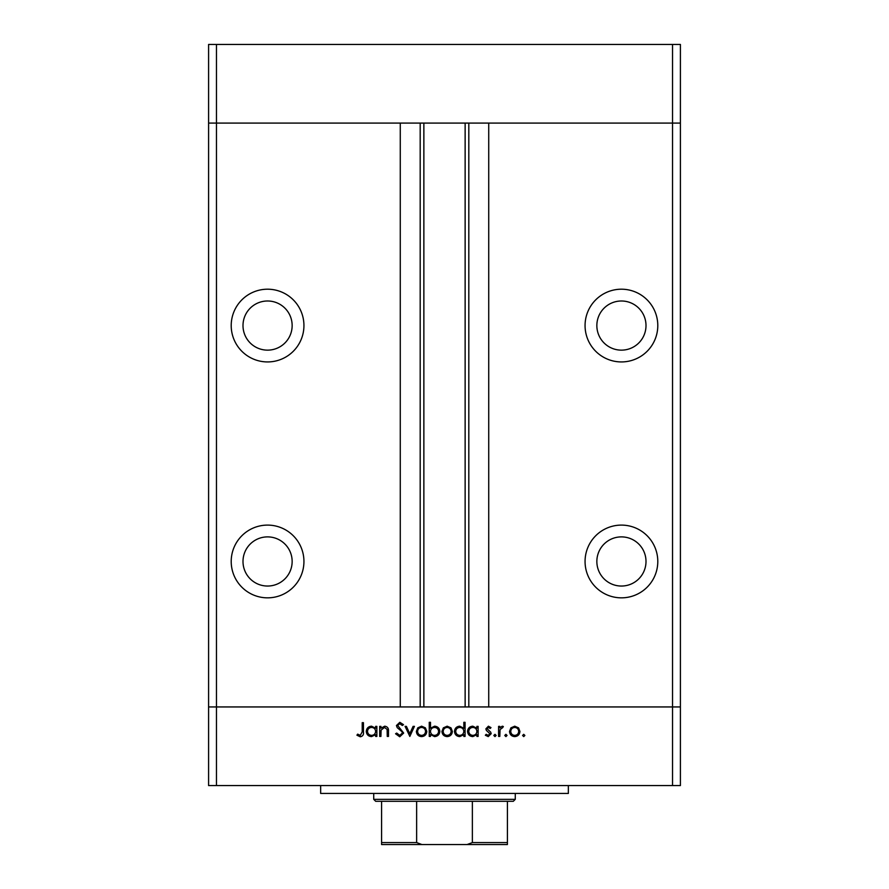 <?xml version="1.0" encoding="UTF-8"?>
<svg xmlns="http://www.w3.org/2000/svg" width="889" height="889" viewBox="0 0 889 889"><rect width="100%" height="100%" fill="white"/><g stroke="black" fill="none" stroke-linecap="round" stroke-linejoin="round"><path stroke-width="1.33" d="M672.54 785.576L216.46 785.576L216.46 706.944L208.593 706.944L216.46 706.944L216.46 123.082L400.272 123.082L400.272 706.944L216.46 706.944L672.54 706.944L672.54 785.576L680.407 785.576L680.407 706.944L672.54 706.944L680.407 706.944L680.407 123.082L488.728 123.082L488.728 706.944L672.54 706.944L672.54 123.082L680.407 123.082L680.407 44.45L208.593 44.45L208.593 123.082L672.54 123.082L672.54 44.45M216.46 785.576L208.593 785.576L208.593 123.082L216.46 123.082L216.46 44.45M267.578 300.993A24.57 24.57 0 0 0 242.997 325.563A24.57 24.57 0 0 0 267.578 350.144A24.57 24.57 0 0 0 292.148 325.563A24.57 24.57 0 0 0 267.578 300.993M621.422 300.993A24.57 24.57 0 0 0 596.852 325.563A24.57 24.57 0 0 0 621.422 350.144A24.57 24.57 0 0 0 646.003 325.563A24.57 24.57 0 0 0 621.422 300.993M621.422 536.889A24.57 24.57 0 0 0 596.852 561.47A24.57 24.57 0 0 0 621.422 586.04A24.57 24.57 0 0 0 646.003 561.47A24.57 24.57 0 0 0 621.422 536.889M267.578 536.889A24.57 24.57 0 0 0 242.997 561.47A24.57 24.57 0 0 0 267.578 586.04A24.57 24.57 0 0 0 292.148 561.47A24.57 24.57 0 0 0 267.578 536.889M267.578 525.099A36.371 36.371 0 0 0 231.207 561.47A36.371 36.371 0 0 0 267.578 597.841A36.371 36.371 0 0 0 303.938 561.47A36.371 36.371 0 0 0 267.578 525.099M267.578 289.203A36.371 36.371 0 0 0 231.207 325.563A36.371 36.371 0 0 0 267.578 361.934A36.371 36.371 0 0 0 303.938 325.563A36.371 36.371 0 0 0 267.578 289.203M621.422 289.203A36.371 36.371 0 0 0 585.062 325.563A36.371 36.371 0 0 0 621.422 361.934A36.371 36.371 0 0 0 657.793 325.563A36.371 36.371 0 0 0 621.422 289.203M621.422 525.099A36.371 36.371 0 0 0 585.062 561.47A36.371 36.371 0 0 0 621.422 597.841A36.371 36.371 0 0 0 657.793 561.47A36.371 36.371 0 0 0 621.422 525.099M423.864 123.082L423.864 706.944M568.349 785.576L568.349 793.433L320.651 793.433L320.651 785.576M380.914 736.425L379.681 736.425L379.681 726.369L380.914 726.369L380.914 728.191L384.737 726.191C387.504 726.646 388.76 728.335 388.493 731.291L388.493 736.425L387.26 736.425L387.115 729.413L384.526 727.435L381.103 730.091L380.914 736.425M403.673 733.058L399.739 736.781L395.561 733.769L396.716 733.081L399.739 735.37L402.439 733.036L401.939 731.691L397.205 727.624L396.438 725.524L399.828 722.312L403.495 724.646L402.373 725.491L399.694 723.724L397.672 725.468L403.673 733.058M409.84 736.425L405.084 726.369L406.417 726.369L409.762 733.692L413.096 726.369L414.43 726.369L409.84 736.425M416.374 731.425L417.752 727.858L421.586 726.191L425.409 727.858L426.787 731.425C426.487 734.614 424.753 736.336 421.586 736.603C418.408 736.348 416.663 734.614 416.374 731.425M441.955 731.425L443.333 727.858L447.167 726.191L450.99 727.858L452.368 731.425C452.068 734.614 450.334 736.336 447.167 736.603C443.989 736.348 442.244 734.614 441.955 731.425M476.882 728.235L476.882 726.369L478.126 726.369L478.126 736.425L476.882 736.425L476.882 734.692L472.781 736.603C469.581 736.314 467.836 734.57 467.536 731.369C467.87 728.202 469.625 726.469 472.815 726.191L476.882 728.235M523.721 736.603L522.576 735.459L523.721 734.314L524.877 735.459L523.721 736.603M509.519 731.425L510.897 727.858L514.731 726.191L518.554 727.858L519.932 731.425C519.643 734.614 517.909 736.336 514.731 736.603C511.553 736.348 509.819 734.614 509.519 731.425M505.908 736.603L504.763 735.459L505.908 734.314L507.052 735.459L505.908 736.603M499.818 736.425L498.585 736.425L498.585 726.369L499.818 726.369L499.818 727.858L502.274 726.191L503.352 726.535L502.674 727.613L500.04 729.602L499.818 736.425M494.973 736.603L493.817 735.459L494.973 734.314L496.118 735.459L494.973 736.603M485.883 728.836L488.428 726.191L490.995 727.624L490.161 728.491L488.428 727.435L487.116 728.78L490.706 732.147L491.173 733.703L488.228 736.603L485.35 735.247L486.172 734.314L488.161 735.37L489.939 733.747L486.339 730.38L485.883 728.836M463.836 728.313L463.836 722.312L465.069 722.312L465.069 736.425L463.836 736.425L463.836 734.692L459.724 736.603C456.524 736.314 454.779 734.57 454.479 731.369C454.812 728.202 456.568 726.469 459.757 726.191L463.836 728.313M430.487 734.57L430.487 736.425L429.254 736.425L429.254 722.312L430.487 722.312L430.487 728.202L434.588 726.191C437.788 726.491 439.533 728.224 439.833 731.425C439.51 734.603 437.744 736.325 434.554 736.603L430.487 734.57M375.625 728.235L375.625 726.369L376.858 726.369L376.858 736.425L375.625 736.425L375.625 734.692L371.513 736.603C368.313 736.314 366.568 734.57 366.268 731.369C366.601 728.202 368.357 726.469 371.546 726.191L375.625 728.235M360.312 735.37L362.212 731.825L362.212 722.668L363.445 722.668L363.445 731.958C363.823 734.714 362.756 736.325 360.234 736.781L356.922 735.192L357.645 734.136L360.312 735.37M518.698 731.436C518.476 729.013 517.154 727.68 514.731 727.435C512.308 727.669 510.986 729.002 510.764 731.436C510.986 733.858 512.308 735.17 514.731 735.37C517.154 735.17 518.476 733.858 518.698 731.436M476.882 731.425C476.66 728.958 475.315 727.624 472.837 727.435C470.392 727.635 469.036 728.958 468.77 731.391C469.036 733.814 470.392 735.147 472.826 735.37C475.304 735.181 476.66 733.87 476.882 731.425M463.836 731.425C463.614 728.958 462.258 727.624 459.78 727.435C457.335 727.635 455.979 728.958 455.713 731.391C455.979 733.814 457.335 735.147 459.769 735.37C462.247 735.181 463.602 733.87 463.836 731.425M451.123 731.436C450.901 729.013 449.578 727.68 447.156 727.435C444.733 727.669 443.411 729.002 443.189 731.436C443.411 733.858 444.733 735.17 447.156 735.37C449.578 735.17 450.901 733.858 451.123 731.436M430.487 731.38C430.709 733.847 432.065 735.181 434.543 735.37C436.988 735.17 438.344 733.847 438.599 731.425C438.344 728.991 436.988 727.658 434.554 727.435C432.076 727.624 430.721 728.936 430.487 731.38M425.542 731.436C425.32 729.013 423.997 727.68 421.575 727.435C419.152 727.669 417.83 729.002 417.608 731.436C417.83 733.858 419.152 735.17 421.575 735.37C423.997 735.17 425.32 733.858 425.542 731.436M375.625 731.425C375.402 728.958 374.047 727.624 371.569 727.435C369.124 727.635 367.768 728.958 367.501 731.391C367.768 733.814 369.124 735.147 371.558 735.37C374.036 735.181 375.391 733.87 375.625 731.425M495.806 844.55L393.194 844.55L495.806 844.55M515.276 799.333L513.309 801.3L375.691 801.3L373.724 799.333L515.276 799.333L515.276 793.433M373.724 799.333L373.724 793.433M507.408 801.3L507.408 843.761M507.408 844.55L381.592 844.55L381.592 842.583L381.592 844.55M467.081 844.55L472.37 842.583L507.408 842.583M472.37 801.3L472.37 842.583M416.63 801.3L416.63 842.583L421.919 844.55M381.592 801.3L381.592 842.583L416.63 842.583M468.814 123.082L468.814 706.944M420.186 123.082L420.186 706.944M465.136 123.082L465.136 706.944"/></g></svg>
